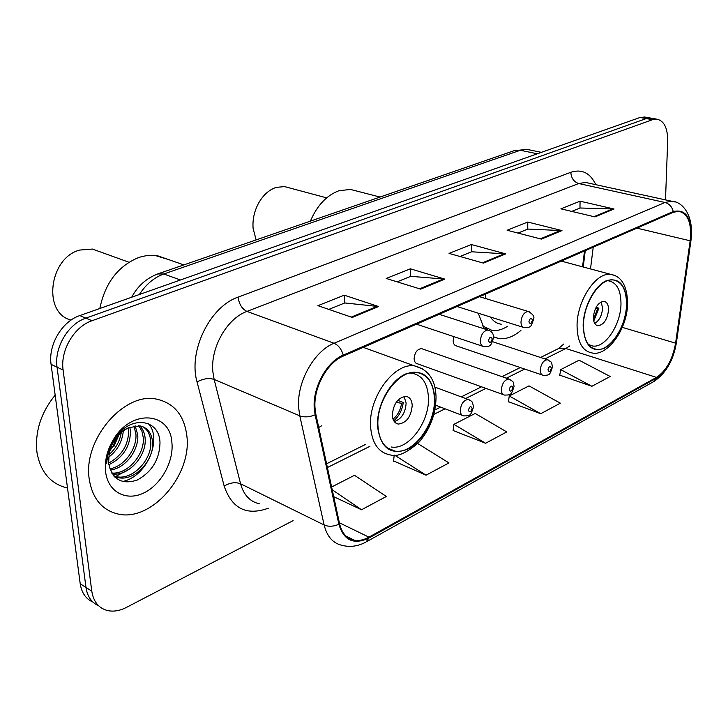 <?xml version="1.0" encoding="UTF-8"?>
<svg xmlns="http://www.w3.org/2000/svg" width="728" height="728" viewBox="0 0 728 728"><rect width="100%" height="100%" fill="white"/><g stroke="black" fill="none" stroke-linecap="round" stroke-linejoin="round"><path stroke-width="1.09" d="M478.269 313.204L484.266 328.847M493.548 337.019L499.008 338.593C506.269 339.394 513.568 336.673 520.902 330.43M318.728 427.509L321.639 425.771M422.686 349.031L421.494 348.612C417.171 349.149 414.714 352.507 414.114 358.695C414.314 361.67 415.433 363.381 417.49 363.809M453.908 336.654L453.18 340.831C453.344 343.798 454.418 345.491 456.401 345.9M582.555 266.812L584.511 250.978M645.736 117.226L639.985 117.49L79.789 315.579C62.053 321.348 48.057 344.936 51.078 364.364L80.217 583.756C81.609 592.82 85.831 598.917 92.893 602.056M665.501 199.872L667.685 140.868C667.694 127.755 663.954 120.493 656.465 119.083L652.552 119.683L92.019 320.72C74.229 326.59 60.133 350.441 63.108 370.033L91.783 591.172L85.977 587.451C87.36 596.56 91.592 602.675 98.671 605.805C91.592 602.675 87.36 596.56 85.977 587.451L57.066 367.185L85.977 587.451L80.217 583.756M92.019 320.72L85.877 318.136C68.114 323.96 54.063 347.675 57.066 367.185C54.063 347.675 68.114 323.96 85.877 318.136L646.246 118.582L85.877 318.136L79.789 315.579M651.988 118.309L646.246 118.582L651.988 118.309M89.235 479.124C92.392 498.507 101.975 510.137 117.982 514.014C151.579 522.204 192.074 474.92 186.869 435.945C184.257 415.333 174.165 403.066 156.575 399.135C124.251 391.646 82.728 439.657 89.235 479.124C92.392 498.507 101.975 510.137 117.982 514.014C151.579 522.204 192.074 474.92 186.869 435.945C184.257 415.333 174.165 403.066 156.575 399.135C124.251 391.646 82.728 439.657 89.235 479.124M315.006 407.935C313.404 387.669 327.191 362.562 343.288 356.074L673.227 212.321L678.66 211.284C688.069 213.486 691.9 223.323 690.153 240.786L675.584 343.161C672.636 359.423 666.266 370.834 656.465 377.386L368.914 537.155C363.864 539.93 359.031 540.968 354.427 540.258C346.828 538.793 341.878 533.278 339.576 523.732L315.87 414.323L315.006 407.935M314.241 408.29L315.124 414.842L338.866 524.269C343.816 540.531 353.844 545.117 368.959 538.01L656.438 378.123C666.475 371.398 673.009 359.705 676.03 343.043L690.599 240.713C692.255 218.436 686.477 208.709 673.254 211.529L343.243 355.109C326.736 361.761 312.585 387.505 314.241 408.29M571.717 211.393L580.134 207.999L614.068 209.009L580.061 201.192L560.897 208.836L594.994 216.908L614.068 209.009M579.97 208.072L580.061 201.192M517.99 233.078L527.918 229.065L561.98 230.585L527.755 222.04L507.107 230.266L541.405 239.112L561.98 230.585M527.755 229.138L527.755 222.04M328.819 309.391L344.781 302.957L378.615 306.543L344.226 295.186L317.945 305.66L352.279 317.454L378.615 306.543M344.617 303.021L344.226 295.186M397.124 281.836L410.783 276.331L444.817 279.115L410.374 268.823L386.204 278.451L420.648 289.134L444.817 279.115M410.61 276.394L410.374 268.823M459.969 256.484L471.635 251.779L505.733 253.881L471.353 244.517L449.049 253.408L483.465 263.108L505.733 253.881M471.462 251.843L471.353 244.517M645.863 195.595L642.214 194.795L645.863 195.595M91.783 591.172C93.457 601.701 98.68 608.153 107.444 610.537C113.441 611.866 119.756 610.828 126.408 607.425L293.093 520.638M559.75 375.166L591.9 386.277L610.164 376.485L579.088 360.205L560.715 369.624L559.705 375.466M393.566 460.915L426.053 475.184L448.93 462.917L417.754 443.543M333.706 496.669L361.534 509.764L386.35 496.469L354.481 475.293L331.622 487.014M508.39 401.674L540.722 413.713L560.351 403.185L528.992 385.876L509.263 395.977L508.344 401.974M485.594 443.261L506.752 431.922L475.166 413.459L453.926 424.342L453.107 430.494L485.594 443.261L453.926 424.342M394.212 455.173L393.529 461.243M426.053 475.184L394.621 455.173M361.534 509.764L332.214 489.762M540.722 413.713L509.263 395.977M591.9 386.277L560.715 369.624M55.164 395.131C40.841 412.831 34.78 431.913 36.964 452.379C40.431 471.88 50.423 483.729 66.94 487.915M113.768 446.764L119.028 434.634M117.836 434.325L113.286 445.873L109.628 451.096M123.305 430.903C122.277 441.732 117.344 450.541 108.508 457.321M121.294 432.496C119.792 441.423 115.634 448.858 108.827 454.782M129.848 427.272L130.476 431.304C130.23 446.583 123.005 457.73 108.8 464.755M128.365 427.937L128.665 430.412C128.537 444.872 121.84 455.792 108.59 463.163M135.144 425.798L137.756 434.916C139.002 449.877 125.544 468.495 110.219 470.015M133.897 426.007L135.927 434.006C137.101 448.448 124.643 466.448 109.792 468.841M139.74 425.834C142.988 429.074 144.781 433.315 145.136 438.556C146.81 455.692 128.556 476.622 112.212 473.901M138.648 425.707L141.896 431.076L143.279 437.646C144.827 454.208 127.919 474.583 111.684 473.045M128.947 427.682C122.932 430.33 117.909 434.853 113.896 441.268L111.102 446.783L109.255 452.589L108.599 463.281C112.285 479.497 121.867 485.075 137.337 480.007C151.943 471.844 159.487 459.505 159.996 442.979C159.805 418.746 130.658 414.787 115.324 437.801L113.586 440.449C109.746 446.828 107.517 453.48 106.88 460.405L106.743 463.29L106.98 460.223C107.808 453.198 110.065 446.746 113.732 440.849C118.118 434.088 123.187 429.702 128.947 427.682L139.785 425.844C147.402 427.5 151.67 432.969 152.589 442.251C154.418 460.169 134.362 481.827 117.991 477.568L113.968 476.203M142.815 426.672C147.602 429.738 150.232 434.616 150.714 441.323C152.552 459.222 132.514 480.844 116.143 476.585L113.677 475.866M105.606 471.88C107.926 491.846 125.926 501.455 143.371 493.165C160.852 485.148 173.947 461.77 171.899 442.56C170.343 411.857 131.213 408.626 113.322 439.748C108.836 447.192 106.224 454.973 105.478 463.108L105.606 471.88M130.23 468.605L114.724 476.995M148.539 423.696C162.499 439.093 146.91 476.758 122.522 481.499M377.941 426.026C379.088 440.695 384.766 449.067 394.976 451.114C413.295 454.618 435.808 424.033 434.425 398.398C433.57 383.256 427.755 374.62 416.998 372.481C399.09 369.096 376.085 400.136 377.941 426.026M409.582 373.082L412.021 373.2C422.14 375.211 427.609 383.328 428.446 397.534C429.784 421.603 408.608 450.314 391.364 447.001M392.292 415.124C392.674 420.347 394.694 423.323 398.362 424.06C406.461 422.995 411.083 416.78 412.221 405.423C411.875 400.145 409.837 397.133 406.106 396.387C398.016 397.488 393.411 403.731 392.292 415.124M394.294 421.576C401.51 419.019 405.46 412.849 406.133 403.075L404.058 396.451M397.743 400.345L403.257 402.484C402.229 410.137 399.062 416.243 393.766 420.784M393.011 419.128C397.697 415.297 400.555 410.019 401.583 403.285L403.257 402.484M401.583 403.285L396.123 402.411M168.341 259.505L154.618 255.301L147.038 255.483L139.321 257.266C118.309 265.693 105.151 282.773 99.827 308.499M100.528 251.988L92.41 249.058L79.625 250.077C48.913 258.049 42.47 313.386 71.089 320.056M485.512 294.112L485.412 298.48M583.465 325.516C583.747 339.821 588.106 347.793 596.55 349.413C609.855 351.569 626.38 326.472 626.517 304.459C626.471 289.826 622.04 281.645 613.24 279.934C600.163 277.814 583.31 303.303 583.465 325.516M490.39 317.008C493.275 321.221 496.887 323.623 501.246 324.215M482.491 325.898L492.119 330.43C497.188 331.04 502.356 329.638 507.634 326.235M483.647 327.909L487.223 329.029M607.471 280.771L608.453 280.817C616.734 282.428 620.92 290.108 620.984 303.84C620.893 324.515 605.341 348.084 592.81 346.046L588.351 344.471M593.375 317.281C593.457 322.358 595.004 325.189 598.025 325.771C603.876 324.743 607.398 319.446 608.572 309.882C608.526 304.768 606.961 301.911 603.894 301.31C598.052 302.357 594.539 307.68 593.375 317.281M594.712 323.45C599.353 320.538 601.974 315.442 602.575 308.153L601.192 301.874M596.041 307.38L598.889 308.199L593.766 321.075M593.457 319.328L597.615 308.818L598.889 308.199M597.615 308.818L595.449 308.545M356.538 191L350.477 189.444L338.957 190.727C326.699 195.259 317.171 205.396 310.374 221.148M288.934 187.769L284.512 186.586L276.112 187.405C268.841 189.89 262.89 195.35 258.24 203.785C254.181 211.657 252.461 219.847 253.098 228.364L256.12 239.912M530.184 150.05L526.863 149.367L520.311 150.268L163.791 273.992C154.127 277.486 145.982 284.329 139.348 294.522M180.444 279.989L163.791 273.992L157.685 273.946M51.078 364.364L63.108 370.033M639.985 117.49L652.552 119.683M131.686 297.233C137.81 285.767 146.783 277.896 158.622 273.628L514.851 150.432L520.311 150.268L537.337 153.79M541.395 152.352L526.863 149.367L513.768 150.805M268.295 508.217C246.646 516.006 231.941 508.635 224.169 486.104L197.061 381.963C188.052 351.269 209.892 306.534 238.083 297.142L570.825 172.281C571.234 178.142 573.864 181.891 578.705 183.529L246.938 311.411C226.945 318.482 210.265 347.802 212.876 371.853L214.141 379.434L240.577 483.783C243.744 495.104 250.068 501.783 259.559 503.84M570.825 172.281C581.863 168.769 590.199 172.9 595.822 184.684M588.988 183.192L585.549 182.446L578.705 183.529L665.001 202.475L671.698 201.228L675.193 202.011M368.959 538.01L365.966 542.069C358.112 546.227 350.35 547.365 342.679 545.472C333.251 543.616 327.072 536.791 324.142 524.997L299.79 415.843L298.671 407.871C296.533 382.555 313.886 351.169 334.061 343.261C338.42 345.19 341.478 349.14 343.243 355.109M315.124 414.842C309.446 417.144 304.331 417.481 299.79 415.843L214.141 379.434C208.845 377.768 203.148 378.615 197.061 381.963M656.438 378.123L653.08 381.954L366.839 541.577M676.03 343.043L676.458 342.351M224.169 486.104C229.939 482.628 235.408 481.854 240.577 483.783L324.142 524.997C328.555 526.854 333.46 526.608 338.866 524.269M690.599 240.713L690.981 240.349C694.33 213.186 680.862 201.21 671.698 201.228L589.089 183.219M673.254 211.529C671.99 206.707 669.232 203.694 665.001 202.475L334.061 343.261L246.938 311.411C242.051 308.963 239.103 304.213 238.083 297.142M656.465 377.386L565.82 348.503L569.797 345.9M675.584 343.161L622.303 327.373M690.153 240.786L636.909 228.146M590.499 268.941L593.22 247.183M368.914 537.155L339.366 522.777M327.4 467.54L369.915 446.319M433.87 414.387L445.054 408.799M465.665 398.507L485.94 388.388M506.379 378.187L524.679 369.05M544.963 358.922L565.82 348.503L558.449 348.594L557.166 349.231M504.513 253.681L482.437 262.817M443.598 278.888L419.61 288.816M377.395 306.279L351.251 317.099M560.769 230.403L540.376 238.848M612.858 208.845L593.975 216.662M434.825 398.207C432.596 376.613 422.795 368.568 405.405 374.055C389.862 381.044 376.503 405.878 377.514 426.235C380.498 448.075 390.645 455.683 407.953 449.076C423.086 441.396 435.417 417.89 434.825 398.207M363.263 347.374L414.723 365.957C428.446 369.542 435.553 379.88 436.045 396.997C435.854 413.759 430.33 428.665 419.474 441.696C407.116 452.962 397.242 457.33 389.853 454.8C378.323 452.47 371.899 443.034 370.561 426.481C368.386 397.206 394.458 362.107 414.723 365.957L423.277 369.233M626.826 304.304C626.107 284.821 619.182 277.004 606.06 280.853C594.266 286.149 583.319 307.425 583.137 325.671C584.338 345.391 591.5 352.889 604.613 348.157C617.59 339.457 624.988 324.843 626.826 304.304M561.252 261.106L610.737 274.356C621.63 276.285 627.254 286.013 627.6 303.54C627.281 330.348 606.388 357.02 591.9 352.889C582.355 351.051 577.404 342.06 577.058 325.898C576.831 300.782 595.923 271.954 610.737 274.356L615.087 275.575M484.065 328.546L485.931 328.719M439.166 314.305L487.978 330.048C491.864 331.34 493.73 333.87 493.566 337.646C490.836 345.982 490.954 346.546 483.883 346.655C481.672 346.228 480.489 344.335 480.325 340.977C481.017 334.361 483.565 330.721 487.978 330.048L489.262 330.476M488.479 340.677C489.762 343.479 491.009 342.897 492.219 338.92C490.945 336.109 489.698 336.7 488.479 340.677M479.552 296.706L528.21 311.466C532.796 313.995 534.616 316.489 533.67 318.937C530.94 327.018 531.285 327.445 524.333 327.664C522.213 327.263 521.084 325.389 520.966 322.058C521.667 315.67 524.078 312.139 528.21 311.466L529.32 311.821M528.901 321.758C530.084 324.515 531.267 323.969 532.441 320.102C531.267 317.335 530.093 317.881 528.901 321.758M434.807 387.096L468.213 399.454C472.326 401.783 472.035 400.382 473.564 406.906C470.561 415.624 470.789 415.943 463.645 415.888C461.552 415.47 460.424 413.686 460.26 410.556C460.997 403.831 463.645 400.127 468.213 399.454L469.596 399.981M472.172 408.344C470.861 405.669 469.605 406.306 468.395 410.264C469.706 412.94 470.97 412.303 472.172 408.344M421.494 348.612L508.863 379.051C514.696 382.673 512.558 380.635 514.105 386.377C511.229 394.74 511.52 395.022 504.559 395.077C502.538 394.676 501.474 392.911 501.346 389.799C502.083 383.301 504.586 379.716 508.863 379.051L510.073 379.479M512.84 387.687C511.638 385.048 510.437 385.649 509.263 389.507C510.474 392.146 511.666 391.537 512.84 387.687M492.665 341.723L547.374 359.714C553.08 363.281 550.95 361.024 552.506 366.93C549.631 375.102 550.059 375.202 543.297 375.357C541.359 374.975 540.34 373.227 540.249 370.124C540.995 363.845 543.37 360.378 547.374 359.714L548.439 360.078M551.36 368.122C550.25 365.511 549.121 366.093 547.966 369.842C549.076 372.445 550.213 371.871 551.36 368.122M493.529 336.809L499.008 338.593M643.898 116.899L656.465 119.083M653.962 381.463C665.993 373.246 673.482 360.278 676.43 342.551L690.981 240.349M354.427 540.258L346.082 536.145M326.581 463.772L365.492 444.444M434.889 409.973L440.64 407.116M461.252 396.878L481.526 386.805M501.974 376.649L520.274 367.558M540.567 357.475L558.449 348.594L563.836 344.007M583.237 266.994L585.257 250.65M116.143 476.585L117.991 477.568M108.517 457.266L106.98 460.223M106.88 460.405L105.478 463.108M113.586 440.449L113.322 439.748M387.26 447.866L394.976 451.114M412.021 373.2L410.865 372.781M395.714 422.995L398.362 424.06M183.856 264.901L157.075 255.592M128.929 262.235L92.41 249.058M592.519 348.148L596.55 349.413M608.453 280.817L607.825 280.644M596.651 325.361L598.025 325.771M380.043 197.051L350.477 189.444M326.654 197.852L284.512 186.586M416.507 324.169L482.637 346.237M457.011 306.524L523.241 327.327M435.635 405.205L462.289 415.379M416.27 363.372L503.366 394.649M455.328 345.536L542.251 375.002"/></g></svg>
